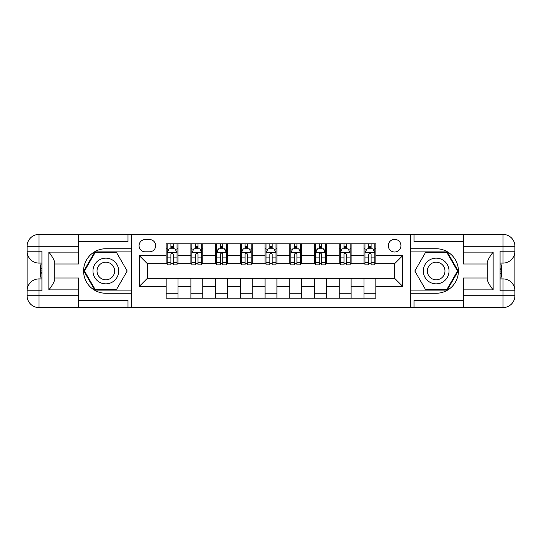<?xml version="1.0" encoding="UTF-8"?>
<svg xmlns="http://www.w3.org/2000/svg" width="542" height="542" viewBox="0 0 542 542"><rect width="100%" height="100%" fill="white"/><g stroke="black" fill="none" stroke-linecap="round" stroke-linejoin="round"><path stroke-width="0.81" d="M394.63 239.347A6.328 6.328 0 0 0 388.302 245.682A6.328 6.328 0 0 0 394.63 252.01A6.328 6.328 0 0 0 400.958 245.682A6.328 6.328 0 0 0 394.63 239.347M78.529 300.471L127.987 300.471L127.987 307.592L463.471 307.592L463.471 295.729L503.03 295.729L503.03 290.783L500.063 290.783L500.063 251.217L503.03 251.217L503.03 246.271L463.471 246.271L463.471 252.111L493.139 252.111L493.139 289.889C489.975 285.824 487.996 282.402 487.204 279.611L487.204 262.389C487.996 259.598 489.975 256.17 493.139 252.111M145.195 251.813L149.545 251.813A6.131 6.131 0 0 0 155.676 245.682A6.131 6.131 0 0 0 149.545 239.55L145.195 239.55A6.131 6.131 0 0 0 139.064 245.682A6.131 6.131 0 0 0 145.195 251.813M410.457 248.744L410.457 293.256L436.174 293.256A22.256 22.256 0 0 0 458.424 271A22.256 22.256 0 0 0 436.174 248.744L410.457 248.744L410.457 234.408L78.529 234.408L78.529 246.271L38.97 246.271L38.97 251.217L41.937 251.217L41.937 290.783L38.97 290.783L38.97 295.729L78.529 295.729L78.529 289.889L48.861 289.889L48.861 252.111C52.025 256.176 54.004 259.598 54.796 262.389L54.796 279.611C54.004 282.402 52.025 285.83 48.861 289.889M131.543 293.256L131.543 248.744L105.825 248.744A22.256 22.256 0 0 0 83.576 271A22.256 22.256 0 0 0 105.825 293.256L131.543 293.256L131.543 307.592M166.164 286.23L139.457 286.23L139.457 255.77L166.164 255.77L166.164 263.683L147.37 263.683L147.37 278.317L166.164 278.317L166.164 298.202L375.836 298.202L375.836 278.317L394.63 278.317L394.63 263.683L375.836 263.683L375.836 255.77L402.543 255.77L402.543 286.23L375.836 286.23M375.836 255.77L375.836 243.798L166.164 243.798L166.164 255.77M363.973 243.798L363.973 263.683L364.962 263.683M368.716 263.683L371.094 263.683M374.847 263.683L375.836 263.683M363.973 263.683L350.125 263.683M339.245 243.798L339.245 263.683L340.234 263.683M343.994 263.683L346.365 263.683M339.245 263.683L325.396 263.683M314.516 243.798L314.516 263.683L315.505 263.683M319.265 263.683L321.636 263.683M314.516 263.683L300.675 263.683M289.794 243.798L289.794 263.683L290.783 263.683M294.536 263.683L296.914 263.683M289.794 263.683L275.946 263.683M265.065 243.798L265.065 263.683L266.054 263.683M269.814 263.683L272.186 263.683M265.065 263.683L251.217 263.683M240.336 243.798L240.336 263.683L241.325 263.683M245.086 263.683L247.464 263.683M240.336 263.683L226.495 263.683M215.614 243.798L215.614 263.683L216.604 263.683M220.364 263.683L222.735 263.683M215.614 263.683L201.766 263.683M190.886 243.798L190.886 263.683L191.875 263.683M195.635 263.683L198.006 263.683M190.886 263.683L177.038 263.683M166.164 263.683L167.153 263.683M170.906 263.683L173.284 263.683M166.164 278.317L178.027 278.317L178.027 298.202M375.836 278.317L178.027 278.317M178.027 243.798L178.027 263.683M166.164 248.744L167.153 248.744M170.906 248.744L173.284 248.744M177.038 248.744L178.027 248.744M166.164 293.256L178.027 293.256M190.886 278.317L190.886 298.202M202.755 243.798L202.755 263.683M190.886 248.744L191.875 248.744M195.635 248.744L198.006 248.744M201.766 248.744L202.755 248.744M202.755 278.317L202.755 298.202M190.886 293.256L202.755 293.256M215.614 278.317L215.614 298.202M227.484 278.317L227.484 298.202M215.614 293.256L227.484 293.256M227.484 243.798L227.484 263.683M215.614 248.744L216.604 248.744M220.364 248.744L222.735 248.744M226.495 248.744L227.484 248.744M240.336 278.317L240.336 298.202M252.206 278.317L252.206 298.202M240.336 293.256L252.206 293.256M252.206 243.798L252.206 263.683M240.336 248.744L241.325 248.744M245.086 248.744L247.464 248.744M251.217 248.744L252.206 248.744M265.065 278.317L265.065 298.202M276.935 278.317L276.935 298.202M265.065 293.256L276.935 293.256M276.935 243.798L276.935 263.683M265.065 248.744L266.054 248.744M269.814 248.744L272.186 248.744M275.946 248.744L276.935 248.744M289.794 278.317L289.794 298.202M301.664 278.317L301.664 298.202M289.794 293.256L301.664 293.256M301.664 243.798L301.664 263.683M289.794 248.744L290.783 248.744M294.536 248.744L296.914 248.744M300.675 248.744L301.664 248.744M314.516 278.317L314.516 298.202M326.386 278.317L326.386 298.202M314.516 293.256L326.386 293.256M326.386 243.798L326.386 263.683M314.516 248.744L315.505 248.744M319.265 248.744L321.636 248.744M325.396 248.744L326.386 248.744M339.245 278.317L339.245 298.202M351.114 278.317L351.114 298.202M339.245 293.256L351.114 293.256M351.114 243.798L351.114 263.683M339.245 248.744L340.234 248.744M343.994 248.744L346.365 248.744M350.125 248.744L351.114 248.744M363.973 278.317L363.973 298.202M363.973 293.256L375.836 293.256M363.973 248.744L364.962 248.744M368.716 248.744L371.094 248.744M374.847 248.744L375.836 248.744M147.37 263.683L139.457 255.77M147.37 278.317L139.457 286.23M402.543 255.77L394.63 263.683M402.543 286.23L394.63 278.317M173.284 246.373L170.906 246.373M177.038 262.389L173.284 262.389L173.284 264.869L177.038 264.869L177.038 252.802L175.059 248.846L169.131 248.846L167.153 252.802L167.153 264.869L170.906 264.869L170.906 262.389L167.153 262.389M167.153 252.802L167.153 243.798M177.038 252.802L177.038 243.798M170.906 248.846L170.906 243.798M173.284 243.798L173.284 248.846M173.284 262.389L173.284 254.286C172.492 252.762 171.699 252.762 170.906 254.286L170.906 262.389M198.006 246.373L195.635 246.373M201.766 262.389L198.006 262.389L198.006 264.869L201.766 264.869L201.766 252.802L199.788 248.846L193.853 248.846L191.875 252.802L191.875 264.869L195.635 264.869L195.635 262.389L191.875 262.389M191.875 252.802L191.875 243.798M201.766 252.802L201.766 243.798M195.635 248.846L195.635 243.798M198.006 243.798L198.006 248.846M198.006 262.389L198.006 254.286C197.22 252.762 196.428 252.762 195.635 254.286L195.635 262.389M222.735 246.373L220.364 246.373M226.495 262.389L222.735 262.389L222.735 264.869L226.495 264.869L226.495 252.802L224.517 248.846L218.582 248.846L216.604 252.802L216.604 264.869L220.364 264.869L220.364 262.389L216.604 262.389M216.604 252.802L216.604 243.798M226.495 252.802L226.495 243.798M220.364 248.846L220.364 243.798M222.735 243.798L222.735 248.846M222.735 262.389L222.735 254.286C221.942 252.762 221.15 252.762 220.364 254.286L220.364 262.389M247.464 246.373L245.086 246.373M251.217 262.389L247.464 262.389L247.464 264.869L251.217 264.869L251.217 252.802L249.239 248.846L243.304 248.846L241.325 252.802L241.325 264.869L245.086 264.869L245.086 262.389L241.325 262.389M241.325 252.802L241.325 243.798M251.217 252.802L251.217 243.798M245.086 248.846L245.086 243.798M247.464 243.798L247.464 248.846M247.464 262.389L247.464 254.286C246.671 252.762 245.878 252.762 245.086 254.286L245.086 262.389M272.186 246.373L269.814 246.373M275.946 262.389L272.186 262.389L272.186 264.869L275.946 264.869L275.946 252.802L273.967 248.846L268.033 248.846L266.054 252.802L266.054 264.869L269.814 264.869L269.814 262.389L266.054 262.389M266.054 252.802L266.054 243.798M275.946 252.802L275.946 243.798M269.814 248.846L269.814 243.798M272.186 243.798L272.186 248.846M272.186 262.389L272.186 254.286C271.4 252.762 270.607 252.762 269.814 254.286L269.814 262.389M99.403 259.862A12.859 12.859 0 0 0 94.694 277.429A12.859 12.859 0 0 0 112.255 282.138A12.859 12.859 0 0 0 116.964 264.571A12.859 12.859 0 0 0 99.403 259.862M101.429 263.378A8.801 8.801 0 0 0 98.204 275.404A8.801 8.801 0 0 0 110.229 278.622A8.801 8.801 0 0 0 113.454 266.596A8.801 8.801 0 0 0 101.429 263.378M127.187 271L116.51 289.496L95.148 289.496L84.471 271L95.148 252.504L116.51 252.504L127.187 271M429.745 282.138A12.859 12.859 0 0 0 447.306 277.429A12.859 12.859 0 0 0 442.597 259.862A12.859 12.859 0 0 0 425.036 264.571A12.859 12.859 0 0 0 429.745 282.138M431.771 278.622A8.801 8.801 0 0 0 443.796 275.404A8.801 8.801 0 0 0 440.571 263.378A8.801 8.801 0 0 0 428.546 266.596A8.801 8.801 0 0 0 431.771 278.622M425.49 252.504L446.852 252.504L457.529 271L446.852 289.496L425.49 289.496L414.813 271L425.49 252.504M131.543 248.744L131.543 234.408M48.861 252.111L78.529 252.111L78.529 246.271M78.529 252.111L78.529 263.981L54.796 263.981M78.529 295.729L78.529 307.592L38.97 307.592A11.87 11.87 0 0 1 27.1 295.729L27.1 246.271A11.87 11.87 0 0 1 38.97 234.408L78.529 234.408M54.796 278.019L78.529 278.019L78.529 289.889M127.987 307.592L78.529 307.592M27.1 290.783A11.87 11.87 0 0 1 38.97 278.913A11.87 11.87 0 0 0 27.1 290.783L38.97 290.783L38.97 278.913L41.937 278.913M41.937 263.087L38.97 263.087L38.97 251.217L27.1 251.217A11.87 11.87 0 0 0 38.97 263.087A11.87 11.87 0 0 1 27.1 251.217M127.987 234.408L127.987 241.529L78.529 241.529M131.543 251.908L94.809 251.908L83.786 271L94.809 290.092L131.543 290.092M41.937 264.916L40.352 264.916L40.352 272.748L41.937 272.748M40.352 270.905L41.937 270.905M40.352 268.724L41.937 268.724M40.352 268.365L41.937 268.365M40.352 272.748L40.352 277.084L41.937 277.084M40.352 273.134L41.937 273.134M410.457 293.256L410.457 307.592M410.457 234.408L503.03 234.408L503.03 246.271L514.9 246.271L514.9 295.729A11.87 11.87 0 0 1 503.03 307.592L463.471 307.592M493.139 289.889L463.471 289.889L463.471 295.729M463.471 289.889L463.471 278.019L487.204 278.019M487.204 263.981L463.471 263.981L463.471 252.111M463.471 246.271L463.471 234.408M514.9 251.217A11.87 11.87 0 0 1 503.03 263.087A11.87 11.87 0 0 0 514.9 251.217L503.03 251.217L503.03 263.087L500.063 263.087M500.063 278.913L503.03 278.913L503.03 290.783L514.9 290.783A11.87 11.87 0 0 0 503.03 278.913A11.87 11.87 0 0 1 514.9 290.783M414.013 234.408L414.013 241.529L463.471 241.529M414.013 307.592L414.013 300.471L463.471 300.471M514.9 246.271A11.87 11.87 0 0 0 503.03 234.408A11.87 11.87 0 0 1 514.9 246.271M410.457 290.092L447.191 290.092L458.214 271L447.191 251.908L410.457 251.908M500.063 277.084L501.648 277.084L501.648 269.252L500.063 269.252M501.648 271.095L500.063 271.095M501.648 273.276L500.063 273.276M501.648 273.635L500.063 273.635M501.648 269.252L501.648 264.916L500.063 264.916M501.648 268.866L500.063 268.866M296.914 246.373L294.536 246.373M300.675 262.389L296.914 262.389L296.914 264.869L300.675 264.869L300.675 252.802L298.696 248.846L292.761 248.846L290.783 252.802L290.783 264.869L294.536 264.869L294.536 262.389L290.783 262.389M290.783 252.802L290.783 243.798M300.675 252.802L300.675 243.798M294.536 248.846L294.536 243.798M296.914 243.798L296.914 248.846M296.914 262.389L296.914 254.286C296.122 252.762 295.329 252.762 294.536 254.286L294.536 262.389M321.636 246.373L319.265 246.373M325.396 262.389L321.636 262.389L321.636 264.869L325.396 264.869L325.396 252.802L323.418 248.846L317.483 248.846L315.505 252.802L315.505 264.869L319.265 264.869L319.265 262.389L315.505 262.389M315.505 252.802L315.505 243.798M325.396 252.802L325.396 243.798M319.265 248.846L319.265 243.798M321.636 243.798L321.636 248.846M321.636 262.389L321.636 254.286C320.85 252.762 320.058 252.762 319.265 254.286L319.265 262.389M346.365 246.373L343.994 246.373M350.125 262.389L346.365 262.389L346.365 264.869L350.125 264.869L350.125 252.802L348.147 248.846L342.212 248.846L340.234 252.802L340.234 264.869L343.994 264.869L343.994 262.389L340.234 262.389M340.234 252.802L340.234 243.798M350.125 252.802L350.125 243.798M343.994 248.846L343.994 243.798M346.365 243.798L346.365 248.846M346.365 262.389L346.365 254.286C345.572 252.762 344.787 252.762 343.994 254.286L343.994 262.389M371.094 246.373L368.716 246.373M374.847 262.389L371.094 262.389L371.094 264.869L374.847 264.869L374.847 252.802L372.869 248.846L366.941 248.846L364.962 252.802L364.962 264.869L368.716 264.869L368.716 262.389L364.962 262.389M364.962 252.802L364.962 243.798M374.847 252.802L374.847 243.798M368.716 248.846L368.716 243.798M371.094 243.798L371.094 248.846M371.094 262.389L371.094 254.286C370.301 252.762 369.508 252.762 368.716 254.286L368.716 262.389M190.886 286.23L178.027 286.23M190.886 255.77L178.027 255.77M215.614 255.77L202.755 255.77M215.614 286.23L202.755 286.23M240.336 255.77L227.484 255.77M240.336 286.23L227.484 286.23M265.065 255.77L252.206 255.77M265.065 286.23L252.206 286.23M289.794 255.77L276.935 255.77M289.794 286.23L276.935 286.23M314.516 255.77L301.664 255.77M314.516 286.23L301.664 286.23M339.245 255.77L326.386 255.77M339.245 286.23L326.386 286.23M363.973 255.77L351.114 255.77M363.973 286.23L351.114 286.23M176.99 252.701L167.2 252.701M167.153 249.083L169.009 249.083M175.181 249.083L177.038 249.083M170.906 257.084L167.153 257.084M177.038 257.084L173.284 257.084M173.284 247.633L170.906 247.633M201.719 252.701L191.922 252.701M191.875 249.083L193.738 249.083M199.91 249.083L201.766 249.083M195.635 257.084L191.875 257.084M201.766 257.084L198.006 257.084M198.006 247.633L195.635 247.633M226.441 252.701L216.651 252.701M216.604 249.083L218.46 249.083M224.632 249.083L226.495 249.083M220.364 257.084L216.604 257.084M226.495 257.084L222.735 257.084M222.735 247.633L220.364 247.633M251.17 252.701L241.38 252.701M241.325 249.083L243.189 249.083M249.361 249.083L251.217 249.083M245.086 257.084L241.325 257.084M251.217 257.084L247.464 257.084M247.464 247.633L245.086 247.633M275.898 252.701L266.102 252.701M266.054 249.083L267.917 249.083M274.083 249.083L275.946 249.083M269.814 257.084L266.054 257.084M275.946 257.084L272.186 257.084M272.186 247.633L269.814 247.633M38.97 234.408A11.87 11.87 0 0 0 27.1 246.271L38.97 246.271L38.97 234.408M38.97 307.592L38.97 295.729L27.1 295.729A11.87 11.87 0 0 0 38.97 307.592M503.03 307.592A11.87 11.87 0 0 0 514.9 295.729L503.03 295.729L503.03 307.592M300.62 252.701L290.83 252.701M290.783 249.083L292.639 249.083M298.811 249.083L300.675 249.083M294.536 257.084L290.783 257.084M300.675 257.084L296.914 257.084M296.914 247.633L294.536 247.633M325.349 252.701L315.559 252.701M315.505 249.083L317.368 249.083M323.54 249.083L325.396 249.083M319.265 257.084L315.505 257.084M325.396 257.084L321.636 257.084M321.636 247.633L319.265 247.633M350.078 252.701L340.281 252.701M340.234 249.083L342.09 249.083M348.262 249.083L350.125 249.083M343.994 257.084L340.234 257.084M350.125 257.084L346.365 257.084M346.365 247.633L343.994 247.633M374.8 252.701L365.01 252.701M364.962 249.083L366.819 249.083M372.991 249.083L374.847 249.083M368.716 257.084L364.962 257.084M374.847 257.084L371.094 257.084M371.094 247.633L368.716 247.633"/></g></svg>
